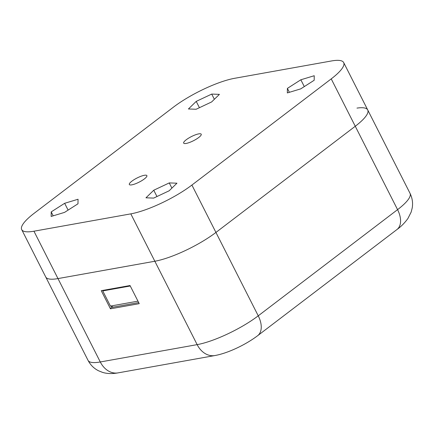 <?xml version="1.0" encoding="UTF-8"?>
<svg xmlns="http://www.w3.org/2000/svg" width="434" height="434" viewBox="0 0 434 434"><rect width="100%" height="100%" fill="white"/><g stroke="black" fill="none" stroke-linecap="round" stroke-linejoin="round"><path stroke-width="0.65" d="M198.712 133.878A9.841 2.311 153.1 0 1 201.219 134.204A9.841 2.311 153.1 0 1 193.493 140.719A9.841 2.311 153.1 0 1 183.669 143.106A9.841 2.311 153.1 0 1 188.6 138.153A9.841 2.311 153.1 0 1 198.712 133.878M144.376 175.287A9.841 2.311 153.1 0 1 146.882 175.613A9.841 2.311 153.1 0 1 139.151 182.128A9.841 2.311 153.1 0 1 129.332 184.515A9.841 2.311 153.1 0 1 134.258 179.562A9.841 2.311 153.1 0 1 144.376 175.287M64.65 203.302L78.044 199.249L77.99 203.79L64.541 212.389L51.152 216.447L51.207 211.9L64.65 203.302L68.105 210.11M53.192 215.828L51.207 211.9M169.157 190.786L153.663 198.094L145.965 197.812L153.755 190.228L169.255 182.92L176.953 183.197L169.157 190.786M156.962 196.537L153.755 190.228M171.891 188.123L169.255 182.92M196.222 101.388L211.721 94.08L219.42 94.362L211.629 101.947L196.13 109.254L188.432 108.972L196.222 101.388L199.428 107.703M214.358 99.288L211.721 94.08M103.607 290.265L102.744 290.921L110.437 306.079L113.355 307.115M102.744 290.921L130.265 285.99M110.437 306.079L137.958 301.153M356.981 108.099A48.103 11.311 153.1 0 1 367.723 109.943A48.103 11.311 153.1 0 1 355.267 126.256L215.937 232.434A48.103 11.311 153.1 0 1 154.84 261.246L57.982 278.585A48.103 11.311 153.1 0 1 45.738 276.99L21.7 229.608A48.103 11.311 -26.9 0 0 33.944 231.208L130.808 213.864A48.103 11.311 -26.9 0 0 191.899 185.058L331.229 78.88A48.103 11.311 -26.9 0 0 343.685 62.567A48.103 11.311 -26.9 0 0 331.44 60.966L234.577 78.31A48.103 11.311 -26.9 0 0 173.481 107.117L34.156 213.295A48.103 11.311 -26.9 0 0 21.7 229.608M300.735 88.867L287.341 92.925L287.395 88.384L300.838 79.785L314.232 75.728L314.178 80.268L300.735 88.867M289.386 92.306L287.395 88.384M304.294 86.594L300.838 79.785M343.685 62.567L367.723 109.943A48.103 11.311 153.1 0 1 355.267 126.256L215.937 232.434A48.103 11.311 153.1 0 1 154.84 261.246L57.982 278.585A48.103 11.311 153.1 0 1 45.738 276.99L88.042 360.377A48.103 11.311 153.1 0 0 100.287 361.972A21.863 16.747 79.9 0 0 118.07 372.877C112.173 373.929 106.976 373.761 102.484 372.361L98.447 370.739C93.923 368.428 90.456 364.978 88.042 360.377M110.448 308.813L101.252 290.682L130.032 285.534L139.233 303.659L110.448 308.813L111.153 307.505L138.679 302.579M331.229 78.88L397.571 209.644A21.863 13.085 52.7 0 1 396.985 229.51C401.027 226.629 404.667 222.957 407.917 218.497L411.155 212.09L412.235 207.875C413.054 202.857 412.316 198.007 410.027 193.331A48.103 11.311 153.1 0 1 397.571 209.644L258.241 315.822A21.863 13.085 52.7 0 1 257.655 335.688L396.985 229.51M191.899 185.058L258.241 315.822A48.103 11.311 153.1 0 1 197.15 344.634L100.287 361.972L33.944 231.208M130.808 213.864L197.15 344.634A21.863 16.747 -100.1 0 0 214.933 355.538L118.07 372.877M214.933 355.538C228.078 353.173 245.818 344.645 257.655 335.688M367.723 109.943L410.027 193.331"/></g></svg>
